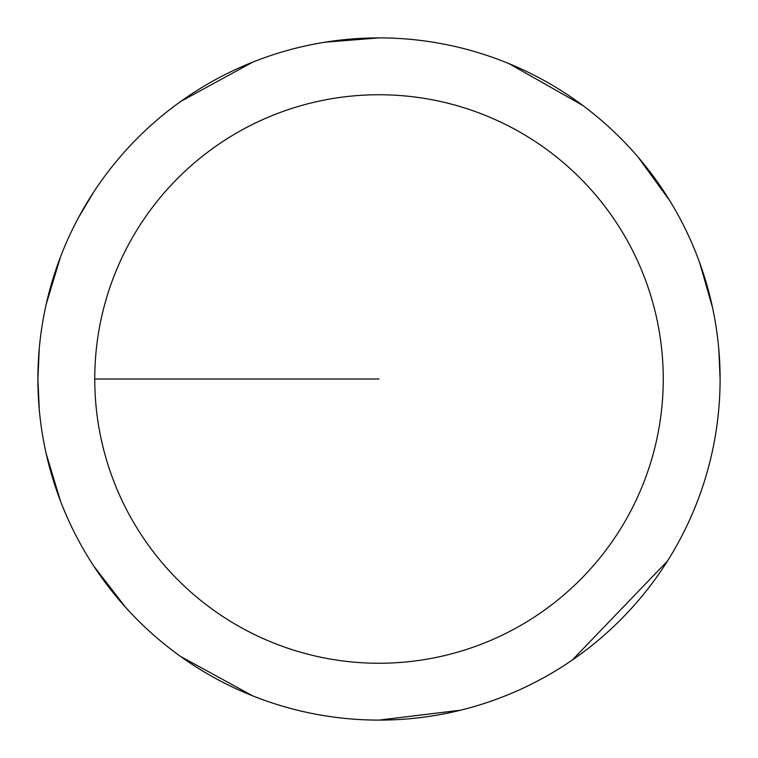 <?xml version="1.0" encoding="UTF-8"?>
<svg xmlns="http://www.w3.org/2000/svg" width="758" height="758" viewBox="0 0 758 758"><rect width="100%" height="100%" fill="white"/><g stroke="black" fill="none" stroke-linecap="round" stroke-linejoin="round"><path stroke-width="1.14" d="M94.75 379A284.25 284.25 0 0 1 521.125 132.83A284.25 284.25 0 0 1 521.125 625.17A284.25 284.25 0 0 1 94.75 379L379 379M39.293 348.206L37.9 379A341.1 341.1 0 0 1 549.55 83.598A341.1 341.1 0 0 1 549.55 674.402A341.1 341.1 0 0 1 37.9 379L39.293 409.794M46.2 453.767L60.536 501.19M93.784 566.084L125.629 607.376M180.612 656.475L252.736 695.872M379 720.1L460.504 710.218M572.318 660.029L667.447 561.062M720.1 379L718.84 349.684M712.586 307.795L699.625 262.59M669.826 200.766L638.198 157.266M582.722 105.419L509.149 63.71M379 37.9L325.125 42.183M252.736 62.128L180.612 101.525M93.784 191.916L78.586 217.432M60.536 256.81L46.2 304.233"/></g></svg>
